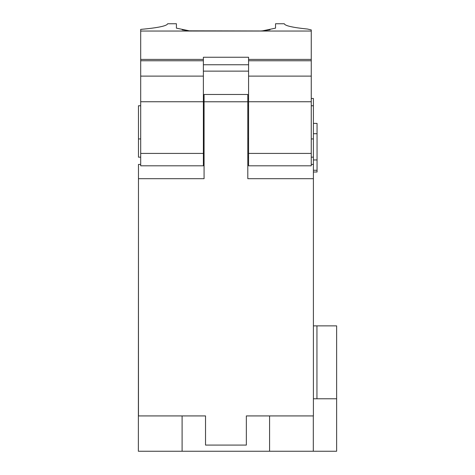 <?xml version="1.0" encoding="UTF-8"?>
<svg xmlns="http://www.w3.org/2000/svg" width="475" height="475" viewBox="0 0 475 475"><rect width="100%" height="100%" fill="white"/><g stroke="black" fill="none" stroke-linecap="round" stroke-linejoin="round"><path stroke-width="0.71" d="M269.574 415.928L269.574 451.25L138.368 451.25L138.468 218.001M182.103 451.25L182.103 415.928M269.574 451.25L336.633 451.25L336.633 398.768L313.405 398.768M313.304 415.928L313.304 451.25M313.405 325.88L316.95 325.88L316.95 398.768M316.95 325.88L336.633 325.88L336.633 398.768M248.573 138.943L247.808 138.943M248.573 157.166L247.808 157.166M311.262 98.468L313.405 98.468L313.405 157.166L311.262 157.166M313.405 138.943L311.262 138.943M140.695 157.166L138.468 157.166L138.468 138.943L140.695 138.943M203.383 157.166L204.072 157.166M203.383 138.943L204.072 138.943M247.808 101.769L247.808 94.478L204.072 94.478L204.072 101.769L247.808 101.769L247.808 178.689L313.405 178.689L313.405 415.928L246.347 415.928L246.347 445.081L205.527 445.081L205.527 415.928L138.468 415.928L138.468 164.433L140.695 164.433M138.468 178.689L204.072 178.689L204.072 101.769M313.405 105.759L311.262 105.759M248.573 105.759L247.808 105.759M313.405 157.166L313.405 164.433L311.262 164.433M248.573 164.433L247.808 164.433M313.405 164.433L313.405 178.689M203.383 164.433L204.072 164.433M313.405 172.009L317.051 172.009L317.051 170.27L313.405 170.27L317.051 170.27L317.051 123.399L313.405 123.399L317.051 123.399M313.405 170.27L317.051 170.27L313.405 170.27M138.468 138.943L138.468 105.759L140.695 105.759M248.573 98.468L247.808 98.468M204.072 98.468L203.383 98.468M203.383 105.759L204.072 105.759M248.573 153.419L248.573 165.811L311.262 165.811L311.262 153.419L248.573 153.419L248.573 60.758L311.262 60.758L311.262 76.113L248.573 76.113M203.383 165.627L203.383 57.249L248.573 57.249L248.573 60.758M140.695 165.627L140.695 29.403C157.938 27.829 166.921 25.947 167.657 23.75L176.415 23.75L176.415 28.144L189.192 30.81L182.157 29.836M311.262 76.113L311.262 153.419M311.262 101.745L248.573 101.745M203.383 59.405L140.695 59.405M140.695 60.758L203.383 60.758M270.002 29.806L262.752 30.81L275.542 28.144L275.542 23.75L284.299 23.75C284.905 25.763 292.653 27.532 307.539 29.052L311.262 29.919L311.262 60.758M311.262 59.405L248.573 59.405M203.383 76.113L140.695 76.113M203.383 101.745L140.695 101.745M203.383 71.131L248.573 71.131M260.965 30.976L262.556 30.833M260.965 30.982L189.4 30.833M313.405 159.956L317.051 159.956M313.405 133.713L317.051 133.713M203.383 153.419L140.695 153.419M248.573 64.748L203.383 64.748M311.262 31.041L140.695 31.041M203.383 165.811L140.695 165.811"/></g></svg>

